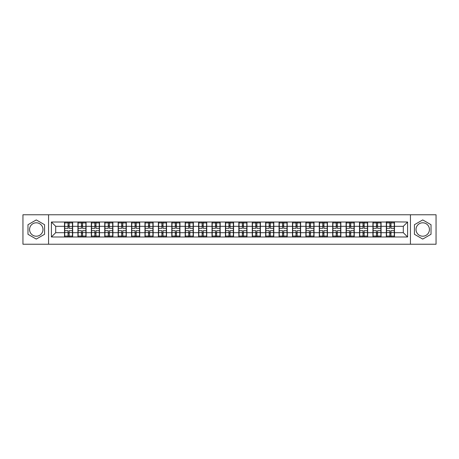 <?xml version="1.0" encoding="UTF-8"?>
<svg xmlns="http://www.w3.org/2000/svg" width="459" height="459" viewBox="0 0 459 459"><rect width="100%" height="100%" fill="white"/><g stroke="black" fill="none" stroke-linecap="round" stroke-linejoin="round"><path stroke-width="0.69" d="M422.728 222.793A6.707 6.707 0 0 0 416.02 229.5A6.707 6.707 0 0 0 422.728 236.207A6.707 6.707 0 0 0 429.429 229.5A6.707 6.707 0 0 0 422.728 222.793M36.272 236.207A6.707 6.707 0 0 1 29.571 229.5A6.707 6.707 0 0 1 36.272 222.793A6.707 6.707 0 0 1 42.98 229.5A6.707 6.707 0 0 1 36.272 236.207M410.438 244.24L436.05 244.24L436.05 214.76L410.438 214.76L410.438 244.24L48.562 244.24L48.562 214.76L22.95 214.76L22.95 244.24L48.562 244.24M410.438 214.76L48.562 214.76M403.3 232.679L403.3 226.321L394.493 226.321L394.493 232.679L403.3 232.679L407.598 236.976L407.598 222.024L386.323 221.766L386.323 226.321L381.079 226.321L381.079 232.679L386.323 232.679L386.323 226.321M407.598 236.976L51.402 236.976L51.402 222.024L64.507 222.024L64.507 226.321L55.7 226.321L55.7 232.679L64.507 232.679L64.507 226.321M386.323 222.024L64.507 222.024M386.323 232.679L386.323 236.976M381.079 232.679L381.079 236.976M381.079 222.024L381.079 226.321M367.67 232.679L372.915 232.679L372.915 226.321L367.67 226.321L367.67 236.976M372.915 232.679L372.915 236.976M372.915 222.024L372.915 226.321M367.67 222.024L367.67 226.321M354.262 232.679L359.506 232.679L359.506 226.321L354.262 226.321L354.262 236.976M359.506 232.679L359.506 236.976M359.506 222.024L359.506 226.321M354.262 222.024L354.262 226.321M340.853 232.679L346.097 232.679L346.097 226.321L340.853 226.321L340.853 236.976M346.097 232.679L346.097 236.976M346.097 222.024L346.097 226.321M340.853 222.024L340.853 226.321M327.445 232.679L332.689 232.679L332.689 226.321L327.445 226.321L327.445 236.976M332.689 232.679L332.689 236.976M332.689 222.024L332.689 226.321M327.445 222.024L327.445 226.321M314.036 232.679L319.28 232.679L319.28 226.321L314.036 226.321L314.036 236.976M319.28 232.679L319.28 236.976M319.28 222.024L319.28 226.321M314.036 222.024L314.036 226.321M300.628 232.679L305.872 232.679L305.872 226.321L300.628 226.321L300.628 236.976M305.872 232.679L305.872 236.976M305.872 222.024L305.872 226.321M300.628 222.024L300.628 226.321M287.219 232.679L292.463 232.679L292.463 226.321L287.219 226.321L287.219 236.976M292.463 232.679L292.463 236.976M292.463 222.024L292.463 226.321M287.219 222.024L287.219 226.321M273.811 232.679L279.055 232.679L279.055 226.321L273.811 226.321L273.811 236.976M279.055 232.679L279.055 236.976M279.055 222.024L279.055 226.321M273.811 222.024L273.811 226.321M260.402 232.679L265.646 232.679L265.646 226.321L260.402 226.321L260.402 236.976M265.646 232.679L265.646 236.976M265.646 222.024L265.646 226.321M260.402 222.024L260.402 226.321M246.994 232.679L252.238 232.679L252.238 226.321L246.994 226.321L246.994 236.976M252.238 232.679L252.238 236.976M252.238 222.024L252.238 226.321M246.994 222.024L246.994 226.321M233.585 232.679L238.823 232.679L238.823 226.321L233.585 226.321L233.585 236.976M238.823 232.679L238.823 236.976M238.823 222.024L238.823 226.321M233.585 222.024L233.585 226.321M220.177 232.679L225.415 232.679L225.415 226.321L220.177 226.321L220.177 236.976M225.415 232.679L225.415 236.976M225.415 222.024L225.415 226.321M220.177 222.024L220.177 226.321M206.762 232.679L212.006 232.679L212.006 226.321L206.762 226.321L206.762 236.976M212.006 232.679L212.006 236.976M212.006 222.024L212.006 226.321M206.762 222.024L206.762 226.321M193.354 232.679L198.598 232.679L198.598 226.321L193.354 226.321L193.354 236.976M198.598 232.679L198.598 236.976M198.598 222.024L198.598 226.321M193.354 222.024L193.354 226.321M179.945 232.679L185.189 232.679L185.189 226.321L179.945 226.321L179.945 236.976M185.189 232.679L185.189 236.976M185.189 222.024L185.189 226.321M179.945 222.024L179.945 226.321M166.537 232.679L171.781 232.679L171.781 226.321L166.537 226.321L166.537 236.976M171.781 232.679L171.781 236.976M171.781 222.024L171.781 226.321M166.537 222.024L166.537 226.321M153.128 232.679L158.372 232.679L158.372 226.321L153.128 226.321L153.128 236.976M158.372 232.679L158.372 236.976M158.372 222.024L158.372 226.321M153.128 222.024L153.128 226.321M139.72 232.679L144.964 232.679L144.964 226.321L139.72 226.321L139.72 236.976M144.964 232.679L144.964 236.976M144.964 222.024L144.964 226.321M139.72 222.024L139.72 226.321M126.311 232.679L131.555 232.679L131.555 226.321L126.311 226.321L126.311 236.976M131.555 232.679L131.555 236.976M131.555 222.024L131.555 226.321M126.311 222.024L126.311 226.321M112.903 232.679L118.147 232.679L118.147 226.321L112.903 226.321L112.903 236.976M118.147 232.679L118.147 236.976M118.147 222.024L118.147 226.321M112.903 222.024L112.903 226.321M99.494 232.679L104.738 232.679L104.738 226.321L99.494 226.321L99.494 236.976M104.738 232.679L104.738 236.976M104.738 222.024L104.738 226.321M99.494 222.024L99.494 226.321M86.085 232.679L91.33 232.679L91.33 226.321L86.085 226.321L86.085 236.976M91.33 232.679L91.33 236.976M91.33 222.024L91.33 226.321M86.085 222.024L86.085 226.321M72.677 232.679L77.921 232.679L77.921 226.321L72.677 226.321L72.677 236.976M77.921 232.679L77.921 236.976M77.921 222.024L77.921 226.321M72.677 222.024L72.677 226.321M64.507 232.679L64.507 236.976M55.7 232.679L51.402 236.976M51.402 222.024L55.7 226.321M394.493 232.679L394.493 236.976M394.493 222.024L394.493 226.321M407.598 222.024L403.3 226.321M36.272 219.924L27.976 224.709L27.976 234.291L36.272 239.076L44.569 234.291L44.569 224.709L36.272 219.924M414.431 234.291L422.728 239.076L431.024 234.291L431.024 224.709L422.728 219.924L414.431 224.709L414.431 234.291M64.725 226.453L68.035 226.453L68.035 221.978L64.725 221.978L64.725 230.659L68.035 230.659L68.035 232.547L69.148 232.541L69.148 230.659L72.459 230.659L72.459 221.978L69.148 221.978L69.148 222.925L72.459 222.925M68.035 225.208L69.148 225.208M69.148 223.051L68.035 223.051M64.725 228.341L68.035 228.341L68.035 226.453L69.148 226.459L69.148 228.341L72.459 228.341M64.725 222.925L68.035 222.925M68.035 235.949L69.148 235.949M68.035 233.792L69.148 233.792M64.725 237.022L68.035 237.022L68.035 236.075L64.725 236.075L64.725 237.022M64.725 230.659L64.725 232.547L68.035 232.547L68.035 236.075M64.725 232.547L64.725 236.075M72.459 230.659L72.459 237.022L69.148 237.022L69.148 236.075L72.459 236.075M72.459 232.547L69.148 232.547L69.148 236.075M72.459 226.453L69.148 226.453L69.148 222.925M78.133 226.453L81.444 226.453L81.444 221.978L78.133 221.978L78.133 230.659L81.444 230.659L81.444 232.547L82.563 232.541L82.563 230.659L85.867 230.659L85.867 221.978L82.563 221.978L82.563 222.925L85.867 222.925M81.444 225.208L82.563 225.208M82.563 223.051L81.444 223.051M78.133 228.341L81.444 228.341L81.444 226.453L82.563 226.459L82.563 228.341L85.867 228.341M78.133 222.925L81.444 222.925M81.444 235.949L82.563 235.949M81.444 233.792L82.563 233.792M78.133 237.022L81.444 237.022L81.444 236.075L78.133 236.075L78.133 237.022M78.133 230.659L78.133 232.547L81.444 232.547L81.444 236.075M78.133 232.547L78.133 236.075M85.867 230.659L85.867 237.022L82.563 237.022L82.563 236.075L85.867 236.075M85.867 232.547L82.563 232.547L82.563 236.075M85.867 226.453L82.563 226.453L82.563 222.925M91.542 226.453L94.852 226.453L94.852 221.978L91.542 221.978L91.542 230.659L94.852 230.659L94.852 232.547L95.971 232.541L95.971 230.659L99.276 230.659L99.276 221.978L95.971 221.978L95.971 222.925L99.276 222.925M94.852 225.208L95.971 225.208M95.971 223.051L94.852 223.051M91.542 228.341L94.852 228.341L94.852 226.453L95.971 226.459L95.971 228.341L99.276 228.341M91.542 222.925L94.852 222.925M94.852 235.949L95.971 235.949M94.852 233.792L95.971 233.792M91.542 237.022L94.852 237.022L94.852 236.075L91.542 236.075L91.542 237.022M91.542 230.659L91.542 232.547L94.852 232.547L94.852 236.075M91.542 232.547L91.542 236.075M99.276 230.659L99.276 237.022L95.971 237.022L95.971 236.075L99.276 236.075M99.276 232.547L95.971 232.547L95.971 236.075M99.276 226.453L95.971 226.453L95.971 222.925M104.95 226.453L108.261 226.453L108.261 221.978L104.95 221.978L104.95 230.659L108.261 230.659L108.261 232.547L109.38 232.541L109.38 230.659L112.684 230.659L112.684 221.978L109.38 221.978L109.38 222.925L112.684 222.925M108.261 225.208L109.38 225.208M109.38 223.051L108.261 223.051M104.95 228.341L108.261 228.341L108.261 226.453L109.38 226.459L109.38 228.341L112.684 228.341M104.95 222.925L108.261 222.925M108.261 235.949L109.38 235.949M108.261 233.792L109.38 233.792M104.95 237.022L108.261 237.022L108.261 236.075L104.95 236.075L104.95 237.022M104.95 230.659L104.95 232.547L108.261 232.547L108.261 236.075M104.95 232.547L104.95 236.075M112.684 230.659L112.684 237.022L109.38 237.022L109.38 236.075L112.684 236.075M112.684 232.547L109.38 232.547L109.38 236.075M112.684 226.453L109.38 226.453L109.38 222.925M118.359 226.453L121.669 226.453L121.669 221.978L118.359 221.978L118.359 230.659L121.669 230.659L121.669 232.547L122.788 232.541L122.788 230.659L126.099 230.659L126.099 221.978L122.788 221.978L122.788 222.925L126.099 222.925M121.669 225.208L122.788 225.208M122.788 223.051L121.669 223.051M118.359 228.341L121.669 228.341L121.669 226.453L122.788 226.459L122.788 228.341L126.099 228.341M118.359 222.925L121.669 222.925M121.669 235.949L122.788 235.949M121.669 233.792L122.788 233.792M118.359 237.022L121.669 237.022L121.669 236.075L118.359 236.075L118.359 237.022M118.359 230.659L118.359 232.547L121.669 232.547L121.669 236.075M118.359 232.547L118.359 236.075M126.099 230.659L126.099 237.022L122.788 237.022L122.788 236.075L126.099 236.075M126.099 232.547L122.788 232.547L122.788 236.075M126.099 226.453L122.788 226.453L122.788 222.925M131.767 226.453L135.078 226.453L135.078 221.978L131.767 221.978L131.767 230.659L135.078 230.659L135.078 232.547L136.197 232.541L136.197 230.659L139.507 230.659L139.507 221.978L136.197 221.978L136.197 222.925L139.507 222.925M135.078 225.208L136.197 225.208M136.197 223.051L135.078 223.051M131.767 228.341L135.078 228.341L135.078 226.453L136.197 226.459L136.197 228.341L139.507 228.341M131.767 222.925L135.078 222.925M135.078 235.949L136.197 235.949M135.078 233.792L136.197 233.792M131.767 237.022L135.078 237.022L135.078 236.075L131.767 236.075L131.767 237.022M131.767 230.659L131.767 232.547L135.078 232.547L135.078 236.075M131.767 232.547L131.767 236.075M139.507 230.659L139.507 237.022L136.197 237.022L136.197 236.075L139.507 236.075M139.507 232.547L136.197 232.547L136.197 236.075M139.507 226.453L136.197 226.453L136.197 222.925M145.176 226.453L148.487 226.453L148.487 221.978L145.176 221.978L145.176 230.659L148.487 230.659L148.487 232.547L149.605 232.541L149.605 230.659L152.916 230.659L152.916 221.978L149.605 221.978L149.605 222.925L152.916 222.925M148.487 225.208L149.605 225.208M149.605 223.051L148.487 223.051M145.176 228.341L148.487 228.341L148.487 226.453L149.605 226.459L149.605 228.341L152.916 228.341M145.176 222.925L148.487 222.925M148.487 235.949L149.605 235.949M148.487 233.792L149.605 233.792M145.176 237.022L148.487 237.022L148.487 236.075L145.176 236.075L145.176 237.022M145.176 230.659L145.176 232.547L148.487 232.547L148.487 236.075M145.176 232.547L145.176 236.075M152.916 230.659L152.916 237.022L149.605 237.022L149.605 236.075L152.916 236.075M152.916 232.547L149.605 232.547L149.605 236.075M152.916 226.453L149.605 226.453L149.605 222.925M158.584 226.453L161.895 226.453L161.895 221.978L158.584 221.978L158.584 230.659L161.895 230.659L161.895 232.547L163.014 232.541L163.014 230.659L166.324 230.659L166.324 221.978L163.014 221.978L163.014 222.925L166.324 222.925M161.895 225.208L163.014 225.208M163.014 223.051L161.895 223.051M158.584 228.341L161.895 228.341L161.895 226.453L163.014 226.459L163.014 228.341L166.324 228.341M158.584 222.925L161.895 222.925M161.895 235.949L163.014 235.949M161.895 233.792L163.014 233.792M158.584 237.022L161.895 237.022L161.895 236.075L158.584 236.075L158.584 237.022M158.584 230.659L158.584 232.547L161.895 232.547L161.895 236.075M158.584 232.547L158.584 236.075M166.324 230.659L166.324 237.022L163.014 237.022L163.014 236.075L166.324 236.075M166.324 232.547L163.014 232.547L163.014 236.075M166.324 226.453L163.014 226.453L163.014 222.925M171.999 226.453L175.304 226.453L175.304 221.978L171.999 221.978L171.999 230.659L175.304 230.659L175.304 232.547L176.422 232.541L176.422 230.659L179.733 230.659L179.733 221.978L176.422 221.978L176.422 222.925L179.733 222.925M175.304 225.208L176.422 225.208M176.422 223.051L175.304 223.051M171.999 228.341L175.304 228.341L175.304 226.453L176.422 226.459L176.422 228.341L179.733 228.341M171.999 222.925L175.304 222.925M175.304 235.949L176.422 235.949M175.304 233.792L176.422 233.792M171.999 237.022L175.304 237.022L175.304 236.075L171.999 236.075L171.999 237.022M171.999 230.659L171.999 232.547L175.304 232.547L175.304 236.075M171.999 232.547L171.999 236.075M179.733 230.659L179.733 237.022L176.422 237.022L176.422 236.075L179.733 236.075M179.733 232.547L176.422 232.547L176.422 236.075M179.733 226.453L176.422 226.453L176.422 222.925M185.407 226.453L188.712 226.453L188.712 221.978L185.407 221.978L185.407 230.659L188.712 230.659L188.712 232.547L189.831 232.541L189.831 230.659L193.141 230.659L193.141 221.978L189.831 221.978L189.831 222.925L193.141 222.925M188.712 225.208L189.831 225.208M189.831 223.051L188.712 223.051M185.407 228.341L188.712 228.341L188.712 226.453L189.831 226.459L189.831 228.341L193.141 228.341M185.407 222.925L188.712 222.925M188.712 235.949L189.831 235.949M188.712 233.792L189.831 233.792M185.407 237.022L188.712 237.022L188.712 236.075L185.407 236.075L185.407 237.022M185.407 230.659L185.407 232.547L188.712 232.547L188.712 236.075M185.407 232.547L185.407 236.075M193.141 230.659L193.141 237.022L189.831 237.022L189.831 236.075L193.141 236.075M193.141 232.547L189.831 232.547L189.831 236.075M193.141 226.453L189.831 226.453L189.831 222.925M198.816 226.453L202.121 226.453L202.121 221.978L198.816 221.978L198.816 230.659L202.121 230.659L202.121 232.547L203.239 232.541L203.239 230.659L206.55 230.659L206.55 221.978L203.239 221.978L203.239 222.925L206.55 222.925M202.121 225.208L203.239 225.208M203.239 223.051L202.121 223.051M198.816 228.341L202.121 228.341L202.121 226.453L203.239 226.459L203.239 228.341L206.55 228.341M198.816 222.925L202.121 222.925M202.121 235.949L203.239 235.949M202.121 233.792L203.239 233.792M198.816 237.022L202.121 237.022L202.121 236.075L198.816 236.075L198.816 237.022M198.816 230.659L198.816 232.547L202.121 232.547L202.121 236.075M198.816 232.547L198.816 236.075M206.55 230.659L206.55 237.022L203.239 237.022L203.239 236.075L206.55 236.075M206.55 232.547L203.239 232.547L203.239 236.075M206.55 226.453L203.239 226.453L203.239 222.925M212.224 226.453L215.535 226.453L215.535 221.978L212.224 221.978L212.224 230.659L215.535 230.659L215.535 232.547L216.648 232.541L216.648 230.659L219.959 230.659L219.959 221.978L216.648 221.978L216.648 222.925L219.959 222.925M215.535 225.208L216.648 225.208M216.648 223.051L215.535 223.051M212.224 228.341L215.535 228.341L215.535 226.453L216.648 226.459L216.648 228.341L219.959 228.341M212.224 222.925L215.535 222.925M215.535 235.949L216.648 235.949M215.535 233.792L216.648 233.792M212.224 237.022L215.535 237.022L215.535 236.075L212.224 236.075L212.224 237.022M212.224 230.659L212.224 232.547L215.535 232.547L215.535 236.075M212.224 232.547L212.224 236.075M219.959 230.659L219.959 237.022L216.648 237.022L216.648 236.075L219.959 236.075M219.959 232.547L216.648 232.547L216.648 236.075M219.959 226.453L216.648 226.453L216.648 222.925M225.633 226.453L228.943 226.453L228.943 221.978L225.633 221.978L225.633 230.659L228.943 230.659L228.943 232.547L230.057 232.541L230.057 230.659L233.367 230.659L233.367 221.978L230.057 221.978L230.057 222.925L233.367 222.925M228.943 225.208L230.057 225.208M230.057 223.051L228.943 223.051M225.633 228.341L228.943 228.341L228.943 226.453L230.057 226.459L230.057 228.341L233.367 228.341M225.633 222.925L228.943 222.925M228.943 235.949L230.057 235.949M228.943 233.792L230.057 233.792M225.633 237.022L228.943 237.022L228.943 236.075L225.633 236.075L225.633 237.022M225.633 230.659L225.633 232.547L228.943 232.547L228.943 236.075M225.633 232.547L225.633 236.075M233.367 230.659L233.367 237.022L230.057 237.022L230.057 236.075L233.367 236.075M233.367 232.547L230.057 232.547L230.057 236.075M233.367 226.453L230.057 226.453L230.057 222.925M239.041 226.453L242.352 226.453L242.352 221.978L239.041 221.978L239.041 230.659L242.352 230.659L242.352 232.547L243.465 232.541L243.465 230.659L246.776 230.659L246.776 221.978L243.465 221.978L243.465 222.925L246.776 222.925M242.352 225.208L243.465 225.208M243.465 223.051L242.352 223.051M239.041 228.341L242.352 228.341L242.352 226.453L243.465 226.459L243.465 228.341L246.776 228.341M239.041 222.925L242.352 222.925M242.352 235.949L243.465 235.949M242.352 233.792L243.465 233.792M239.041 237.022L242.352 237.022L242.352 236.075L239.041 236.075L239.041 237.022M239.041 230.659L239.041 232.547L242.352 232.547L242.352 236.075M239.041 232.547L239.041 236.075M246.776 230.659L246.776 237.022L243.465 237.022L243.465 236.075L246.776 236.075M246.776 232.547L243.465 232.547L243.465 236.075M246.776 226.453L243.465 226.453L243.465 222.925M252.45 226.453L255.761 226.453L255.761 221.978L252.45 221.978L252.45 230.659L255.761 230.659L255.761 232.547L256.879 232.541L256.879 230.659L260.184 230.659L260.184 221.978L256.879 221.978L256.879 222.925L260.184 222.925M255.761 225.208L256.879 225.208M256.879 223.051L255.761 223.051M252.45 228.341L255.761 228.341L255.761 226.453L256.879 226.459L256.879 228.341L260.184 228.341M252.45 222.925L255.761 222.925M255.761 235.949L256.879 235.949M255.761 233.792L256.879 233.792M252.45 237.022L255.761 237.022L255.761 236.075L252.45 236.075L252.45 237.022M252.45 230.659L252.45 232.547L255.761 232.547L255.761 236.075M252.45 232.547L252.45 236.075M260.184 230.659L260.184 237.022L256.879 237.022L256.879 236.075L260.184 236.075M260.184 232.547L256.879 232.547L256.879 236.075M260.184 226.453L256.879 226.453L256.879 222.925M265.859 226.453L269.169 226.453L269.169 221.978L265.859 221.978L265.859 230.659L269.169 230.659L269.169 232.547L270.288 232.541L270.288 230.659L273.593 230.659L273.593 221.978L270.288 221.978L270.288 222.925L273.593 222.925M269.169 225.208L270.288 225.208M270.288 223.051L269.169 223.051M265.859 228.341L269.169 228.341L269.169 226.453L270.288 226.459L270.288 228.341L273.593 228.341M265.859 222.925L269.169 222.925M269.169 235.949L270.288 235.949M269.169 233.792L270.288 233.792M265.859 237.022L269.169 237.022L269.169 236.075L265.859 236.075L265.859 237.022M265.859 230.659L265.859 232.547L269.169 232.547L269.169 236.075M265.859 232.547L265.859 236.075M273.593 230.659L273.593 237.022L270.288 237.022L270.288 236.075L273.593 236.075M273.593 232.547L270.288 232.547L270.288 236.075M273.593 226.453L270.288 226.453L270.288 222.925M279.267 226.453L282.578 226.453L282.578 221.978L279.267 221.978L279.267 230.659L282.578 230.659L282.578 232.547L283.696 232.541L283.696 230.659L287.001 230.659L287.001 221.978L283.696 221.978L283.696 222.925L287.001 222.925M282.578 225.208L283.696 225.208M283.696 223.051L282.578 223.051M279.267 228.341L282.578 228.341L282.578 226.453L283.696 226.459L283.696 228.341L287.001 228.341M279.267 222.925L282.578 222.925M282.578 235.949L283.696 235.949M282.578 233.792L283.696 233.792M279.267 237.022L282.578 237.022L282.578 236.075L279.267 236.075L279.267 237.022M279.267 230.659L279.267 232.547L282.578 232.547L282.578 236.075M279.267 232.547L279.267 236.075M287.001 230.659L287.001 237.022L283.696 237.022L283.696 236.075L287.001 236.075M287.001 232.547L283.696 232.547L283.696 236.075M287.001 226.453L283.696 226.453L283.696 222.925M292.676 226.453L295.986 226.453L295.986 221.978L292.676 221.978L292.676 230.659L295.986 230.659L295.986 232.547L297.105 232.541L297.105 230.659L300.416 230.659L300.416 221.978L297.105 221.978L297.105 222.925L300.416 222.925M295.986 225.208L297.105 225.208M297.105 223.051L295.986 223.051M292.676 228.341L295.986 228.341L295.986 226.453L297.105 226.459L297.105 228.341L300.416 228.341M292.676 222.925L295.986 222.925M295.986 235.949L297.105 235.949M295.986 233.792L297.105 233.792M292.676 237.022L295.986 237.022L295.986 236.075L292.676 236.075L292.676 237.022M292.676 230.659L292.676 232.547L295.986 232.547L295.986 236.075M292.676 232.547L292.676 236.075M300.416 230.659L300.416 237.022L297.105 237.022L297.105 236.075L300.416 236.075M300.416 232.547L297.105 232.547L297.105 236.075M300.416 226.453L297.105 226.453L297.105 222.925M306.084 226.453L309.395 226.453L309.395 221.978L306.084 221.978L306.084 230.659L309.395 230.659L309.395 232.547L310.514 232.541L310.514 230.659L313.824 230.659L313.824 221.978L310.514 221.978L310.514 222.925L313.824 222.925M309.395 225.208L310.514 225.208M310.514 223.051L309.395 223.051M306.084 228.341L309.395 228.341L309.395 226.453L310.514 226.459L310.514 228.341L313.824 228.341M306.084 222.925L309.395 222.925M309.395 235.949L310.514 235.949M309.395 233.792L310.514 233.792M306.084 237.022L309.395 237.022L309.395 236.075L306.084 236.075L306.084 237.022M306.084 230.659L306.084 232.547L309.395 232.547L309.395 236.075M306.084 232.547L306.084 236.075M313.824 230.659L313.824 237.022L310.514 237.022L310.514 236.075L313.824 236.075M313.824 232.547L310.514 232.547L310.514 236.075M313.824 226.453L310.514 226.453L310.514 222.925M319.493 226.453L322.803 226.453L322.803 221.978L319.493 221.978L319.493 230.659L322.803 230.659L322.803 232.547L323.922 232.541L323.922 230.659L327.233 230.659L327.233 221.978L323.922 221.978L323.922 222.925L327.233 222.925M322.803 225.208L323.922 225.208M323.922 223.051L322.803 223.051M319.493 228.341L322.803 228.341L322.803 226.453L323.922 226.459L323.922 228.341L327.233 228.341M319.493 222.925L322.803 222.925M322.803 235.949L323.922 235.949M322.803 233.792L323.922 233.792M319.493 237.022L322.803 237.022L322.803 236.075L319.493 236.075L319.493 237.022M319.493 230.659L319.493 232.547L322.803 232.547L322.803 236.075M319.493 232.547L319.493 236.075M327.233 230.659L327.233 237.022L323.922 237.022L323.922 236.075L327.233 236.075M327.233 232.547L323.922 232.547L323.922 236.075M327.233 226.453L323.922 226.453L323.922 222.925M332.901 226.453L336.212 226.453L336.212 221.978L332.901 221.978L332.901 230.659L336.212 230.659L336.212 232.547L337.331 232.541L337.331 230.659L340.641 230.659L340.641 221.978L337.331 221.978L337.331 222.925L340.641 222.925M336.212 225.208L337.331 225.208M337.331 223.051L336.212 223.051M332.901 228.341L336.212 228.341L336.212 226.453L337.331 226.459L337.331 228.341L340.641 228.341M332.901 222.925L336.212 222.925M336.212 235.949L337.331 235.949M336.212 233.792L337.331 233.792M332.901 237.022L336.212 237.022L336.212 236.075L332.901 236.075L332.901 237.022M332.901 230.659L332.901 232.547L336.212 232.547L336.212 236.075M332.901 232.547L332.901 236.075M340.641 230.659L340.641 237.022L337.331 237.022L337.331 236.075L340.641 236.075M340.641 232.547L337.331 232.547L337.331 236.075M340.641 226.453L337.331 226.453L337.331 222.925M346.315 226.453L349.62 226.453L349.62 221.978L346.315 221.978L346.315 230.659L349.62 230.659L349.62 232.547L350.739 232.541L350.739 230.659L354.05 230.659L354.05 221.978L350.739 221.978L350.739 222.925L354.05 222.925M349.62 225.208L350.739 225.208M350.739 223.051L349.62 223.051M346.315 228.341L349.62 228.341L349.62 226.453L350.739 226.459L350.739 228.341L354.05 228.341M346.315 222.925L349.62 222.925M349.62 235.949L350.739 235.949M349.62 233.792L350.739 233.792M346.315 237.022L349.62 237.022L349.62 236.075L346.315 236.075L346.315 237.022M346.315 230.659L346.315 232.547L349.62 232.547L349.62 236.075M346.315 232.547L346.315 236.075M354.05 230.659L354.05 237.022L350.739 237.022L350.739 236.075L354.05 236.075M354.05 232.547L350.739 232.547L350.739 236.075M354.05 226.453L350.739 226.453L350.739 222.925M359.724 226.453L363.029 226.453L363.029 221.978L359.724 221.978L359.724 230.659L363.029 230.659L363.029 232.547L364.148 232.541L364.148 230.659L367.458 230.659L367.458 221.978L364.148 221.978L364.148 222.925L367.458 222.925M363.029 225.208L364.148 225.208M364.148 223.051L363.029 223.051M359.724 228.341L363.029 228.341L363.029 226.453L364.148 226.459L364.148 228.341L367.458 228.341M359.724 222.925L363.029 222.925M363.029 235.949L364.148 235.949M363.029 233.792L364.148 233.792M359.724 237.022L363.029 237.022L363.029 236.075L359.724 236.075L359.724 237.022M359.724 230.659L359.724 232.547L363.029 232.547L363.029 236.075M359.724 232.547L359.724 236.075M367.458 230.659L367.458 237.022L364.148 237.022L364.148 236.075L367.458 236.075M367.458 232.547L364.148 232.547L364.148 236.075M367.458 226.453L364.148 226.453L364.148 222.925M373.133 226.453L376.437 226.453L376.437 221.978L373.133 221.978L373.133 230.659L376.437 230.659L376.437 232.547L377.556 232.541L377.556 230.659L380.867 230.659L380.867 221.978L377.556 221.978L377.556 222.925L380.867 222.925M376.437 225.208L377.556 225.208M377.556 223.051L376.437 223.051M373.133 228.341L376.437 228.341L376.437 226.453L377.556 226.459L377.556 228.341L380.867 228.341M373.133 222.925L376.437 222.925M376.437 235.949L377.556 235.949M376.437 233.792L377.556 233.792M373.133 237.022L376.437 237.022L376.437 236.075L373.133 236.075L373.133 237.022M373.133 230.659L373.133 232.547L376.437 232.547L376.437 236.075M373.133 232.547L373.133 236.075M380.867 230.659L380.867 237.022L377.556 237.022L377.556 236.075L380.867 236.075M380.867 232.547L377.556 232.547L377.556 236.075M380.867 226.453L377.556 226.453L377.556 222.925M386.541 226.453L389.852 226.453L389.852 221.978L386.541 221.978L386.541 230.659L389.852 230.659L389.852 232.547L390.965 232.541L390.965 230.659L394.275 230.659L394.275 221.978L390.965 221.978L390.965 222.925L394.275 222.925M389.852 225.208L390.965 225.208M390.965 223.051L389.852 223.051M386.541 228.341L389.852 228.341L389.852 226.453L390.965 226.459L390.965 228.341L394.275 228.341M386.541 222.925L389.852 222.925M389.852 235.949L390.965 235.949M389.852 233.792L390.965 233.792M386.541 237.022L389.852 237.022L389.852 236.075L386.541 236.075L386.541 237.022M386.541 230.659L386.541 232.547L389.852 232.547L389.852 236.075M386.541 232.547L386.541 236.075M394.275 230.659L394.275 237.022L390.965 237.022L390.965 236.075L394.275 236.075M394.275 232.547L390.965 232.547L390.965 236.075M394.275 226.453L390.965 226.453L390.965 222.925"/></g></svg>
